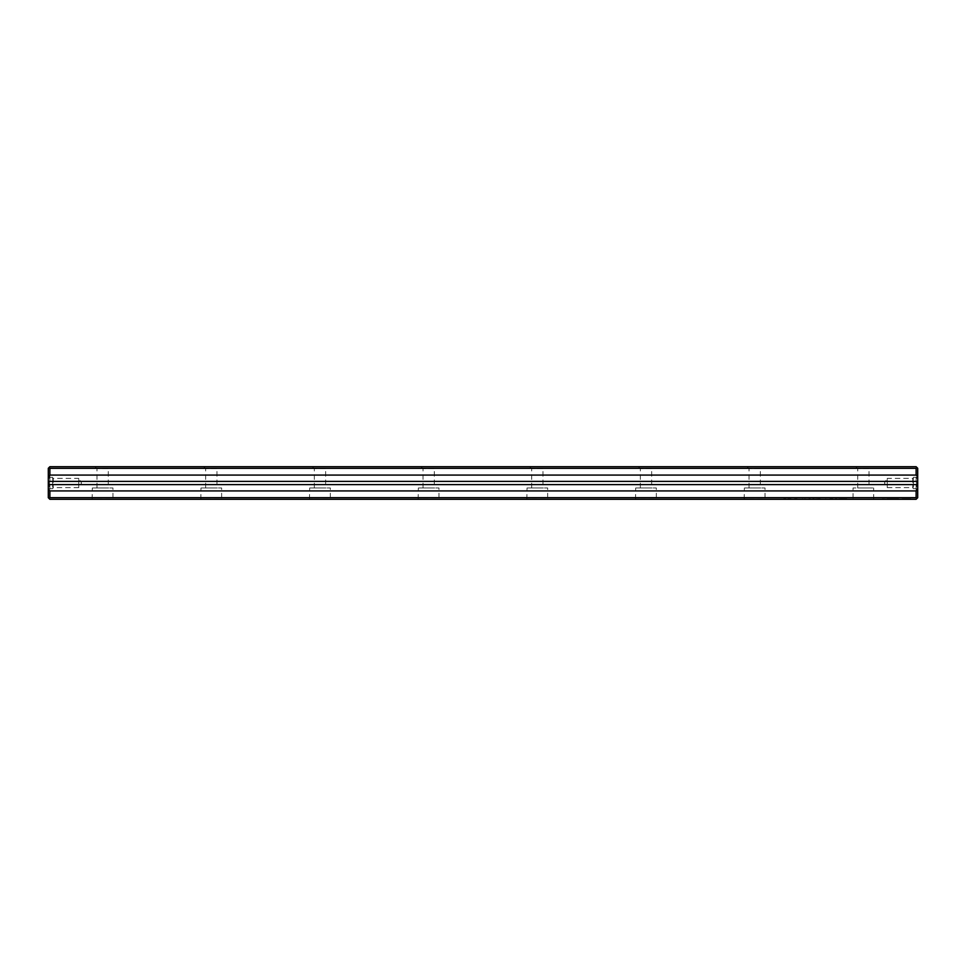 <?xml version="1.0" encoding="UTF-8"?>
<svg xmlns="http://www.w3.org/2000/svg" width="966" height="966" viewBox="0 0 966 966"><rect width="100%" height="100%" fill="white"/><g stroke="black" fill="none" stroke-linecap="round" stroke-linejoin="round"><path stroke-width="0.72" stroke-dasharray="4.83 3.62" d="M813.348 499.301L814.543 499.301L812.237 499.301L813.348 498.927M806.864 499.301L804.714 499.301L806.864 499.301M806.405 499.301L804.714 498.927L806.405 499.301M810.172 499.301L809.061 499.301L810.172 499.301M842.473 499.301L847.242 499.301L838.259 499.301L842.473 498.927M796.636 499.301L794.547 498.927L796.636 498.927M794.656 499.301L797.083 498.927L794.656 499.301M786.348 499.301L783.68 499.301L786.348 499.301M887.09 499.301L889.227 499.301M897.088 499.301L910.527 498.927L887.09 498.927M889.227 498.927L897.088 498.927M840.468 499.301L839.671 499.301L840.468 498.927M838.862 499.301L840.927 499.301L838.862 498.927M840.444 499.301L838.379 499.301L840.444 498.927M831.4 499.301C833.453 499.301 833.453 499.301 831.4 499.301C833.453 499.301 833.453 499.301 831.4 499.301C829.347 499.301 829.347 499.301 831.4 499.301C829.347 499.301 829.347 499.301 831.4 499.301L831.412 498.927C829.347 498.927 829.347 498.927 831.4 498.927C829.347 498.927 829.347 498.927 831.4 498.927C833.453 498.927 833.453 498.927 831.4 498.927C833.453 498.927 833.453 498.927 831.4 498.927L831.4 499.301M49.882 497.671L49.882 468.329L916.118 468.329L916.118 497.671L49.882 497.671L49.061 498.492L49.882 499.301L916.118 499.301L916.939 498.48M853.038 499.301L873.687 499.301L853.038 499.301L853.038 487.951L873.687 487.951L853.038 487.951M113.131 499.301L92.156 499.301L113.131 499.301L92.313 499.144L112.962 499.144L112.962 487.951L92.313 487.951L112.962 487.951M221.794 499.301L200.819 499.301L221.794 499.301L200.988 499.144L221.637 499.144L221.637 487.951L200.988 487.951L221.637 487.951M330.469 499.301L309.494 499.301L330.469 499.301L309.663 499.144L330.312 499.144L330.312 487.951L309.663 487.951L330.312 487.951M439.144 499.301L418.169 499.301L439.144 499.301L418.338 499.144L438.987 499.144L438.987 487.951L418.338 487.951L438.987 487.951M547.819 499.301L526.844 499.301L547.819 499.301L527.013 499.144L547.662 499.144L547.662 487.951L527.013 487.951L547.662 487.951M656.494 499.301L635.519 499.301L656.494 499.301L635.688 499.144L656.337 499.144L656.337 487.951L635.688 487.951L656.337 487.951M765.169 499.301L744.194 499.301L765.169 499.301L744.363 499.144L765.012 499.144L765.012 487.951L744.363 487.951L765.012 487.951M789.451 499.301C791.504 499.301 791.504 499.301 789.451 499.301C791.504 499.301 791.504 499.301 789.451 499.301C787.399 499.301 787.399 499.301 789.451 499.301C787.399 499.301 787.399 499.301 789.451 499.301L789.451 498.927C787.399 498.927 787.399 498.927 789.451 498.927C787.399 498.927 787.399 498.927 789.451 498.927C791.504 498.927 791.504 498.927 789.451 498.927C791.504 498.927 791.504 498.927 789.451 498.927L789.451 499.301M911.18 499.301L904.297 498.927L911.204 498.927M896.557 499.301L889.758 499.301L903.331 499.301L896.557 498.927M881.922 499.301L888.805 499.301L881.922 498.927M802.77 499.301L801.828 499.301L802.77 498.927M818.649 499.301L812.394 499.301L818.649 498.927M819.47 499.301L820.677 499.301L818.262 499.301L819.47 498.927M830.035 499.301L825.845 499.301L830.035 498.927M836.049 499.301L835.095 498.927L836.049 499.301M824.916 499.301L825.845 498.927L824.916 499.301M846.276 499.301L844.477 499.301L846.276 498.927M809.605 499.301L810.812 499.301L808.397 499.301L809.605 498.927M836.484 499.301L835.554 499.301L836.484 498.927M48.3 476.153L48.3 489.847L48.3 476.153L49.495 477.349L49.495 488.651L49.495 477.349L52.647 477.349L52.647 488.651L52.647 477.349L53.239 487.673L53.239 478.327L78.729 478.327L78.729 487.673L78.729 478.327L81.542 483L78.729 487.673L53.239 487.673L52.647 488.651L49.495 488.651L48.3 489.847M49.87 468.329L49.061 467.52L48.3 468.281L48.3 497.719L49.061 498.48M917.7 476.153L917.7 489.847L917.7 476.153L916.505 477.349L916.505 488.651L916.505 477.349L913.353 477.349L913.353 488.651L913.353 477.349L912.761 487.673L912.761 478.327L887.271 478.327L887.271 487.673L887.271 478.327L884.458 483L887.271 487.673L912.761 487.673L913.353 488.651L916.505 488.651L917.7 489.847M916.118 497.671L916.939 498.492L917.7 497.731L917.7 468.281L916.118 466.699L49.882 466.699L49.061 467.52M871.018 466.699L855.695 466.699L871.018 466.699L869.014 468.715L857.711 468.715L857.711 487.939L869.014 487.939L857.711 487.939M762.343 466.699L747.02 466.699L762.343 466.699L760.339 468.715L749.036 468.715L749.036 487.939L760.339 487.939L749.036 487.939M653.668 466.699L638.345 466.699L653.668 466.699L651.664 468.715L640.361 468.715L640.361 487.939L651.664 487.939L640.361 487.939M544.993 466.699L529.67 466.699L544.993 466.699L542.989 468.715L531.686 468.715L531.686 487.939L542.989 487.939L531.686 487.939M436.318 466.699L420.995 466.699L436.318 466.699L434.314 468.715L423.011 468.715L423.011 487.939L434.314 487.939L423.011 487.939M327.643 466.699L312.32 466.699L327.643 466.699L325.639 468.715L314.336 468.715L314.336 487.939L325.639 487.939L314.336 487.939M218.968 466.699L203.645 466.699L218.968 466.699L216.964 468.715L205.661 468.715L205.661 487.939L216.964 487.939L205.661 487.939M110.305 466.699L94.982 466.699L110.305 466.699L108.289 468.715L96.986 468.715L96.986 487.939L108.289 487.939L96.986 487.939M917.7 484.63L48.3 484.63M917.7 481.37L48.3 481.37M916.939 467.52L916.118 468.329M94.982 466.699L96.986 468.715L108.289 468.715L108.289 487.939M203.645 466.699L205.661 468.715L216.964 468.715L216.964 487.939M312.32 466.699L314.336 468.715L325.639 468.715L325.639 487.939M420.995 466.699L423.011 468.715L434.314 468.715L434.314 487.939M529.67 466.699L531.686 468.715L542.989 468.715L542.989 487.939M638.345 466.699L640.361 468.715L651.664 468.715L651.664 487.939M747.02 466.699L749.036 468.715L760.339 468.715L760.339 487.939M855.695 466.699L857.711 468.715L869.014 468.715L869.014 487.939M785.926 498.927L783.68 498.927L785.926 498.927M818.83 498.927L820.219 498.927L818.83 499.301M820.219 498.927L819.554 499.301L820.219 498.927M839.78 498.927L846.071 498.927L839.78 499.301M846.071 498.927L842.569 499.301L846.071 498.927M844.96 498.927L846.771 498.927L844.96 499.301M812.72 498.927L814.084 498.927L812.72 499.301M814.084 498.927L813.432 499.301L814.084 498.927M808.965 498.927L810.353 498.927L808.965 499.301M810.353 498.927L809.689 499.301L810.353 498.927M836.979 498.927L835.518 498.927L836.979 499.301M92.156 499.301L92.313 487.951M200.819 499.301L200.988 487.951M309.494 499.301L309.663 487.951M418.169 499.301L418.338 487.951M526.844 499.301L527.013 487.951M635.519 499.301L635.688 487.951M744.194 499.301L744.363 487.951M873.687 499.301L873.687 487.951"/><path stroke-width="1.45" d="M48.3 489.339L49.882 490.921L49.882 497.671L916.118 497.671L916.939 498.48L916.118 499.301L49.882 499.301L48.3 497.719L48.3 468.281L49.882 466.699L916.118 466.699L916.939 467.52L916.118 468.329L49.882 468.329L49.882 475.079L916.118 475.079L916.118 468.329M916.939 467.508L917.7 468.269L917.7 481.37L48.3 481.37M49.882 490.921L916.118 490.921L917.7 489.339L917.7 481.37M917.7 489.339L917.7 497.719L916.939 498.492M916.118 497.671L916.118 490.921M49.882 475.079L48.3 476.661M917.7 476.661L916.118 475.079M917.7 484.63L48.3 484.63M49.061 467.508L49.882 468.329M49.87 497.671L49.061 498.492"/></g></svg>
